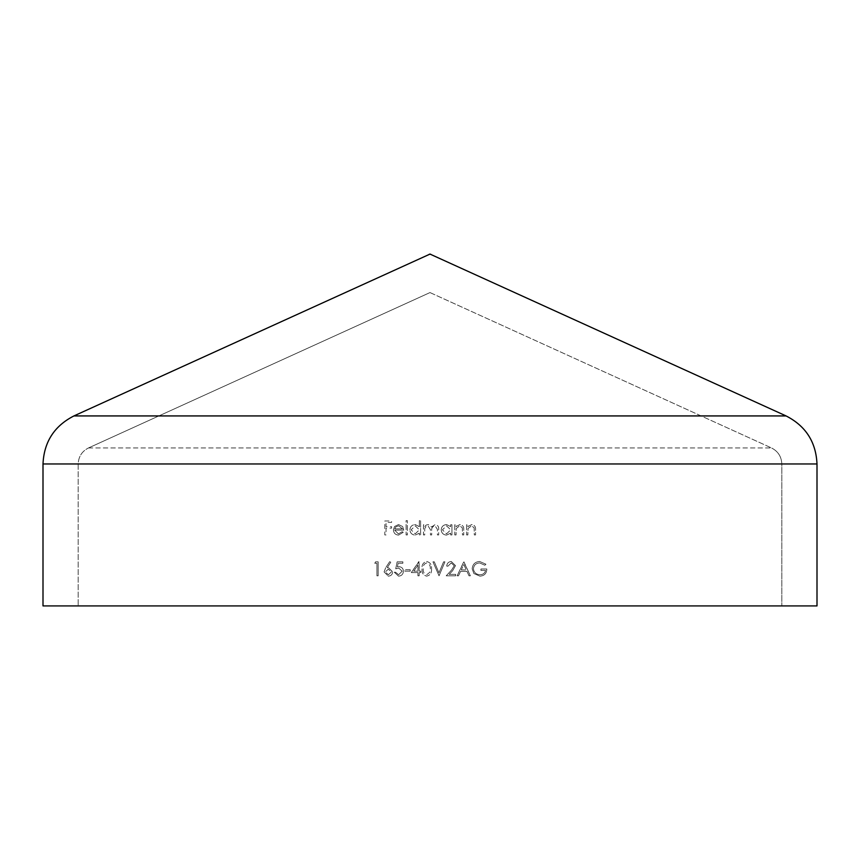 <?xml version="1.0" encoding="UTF-8"?>
<svg xmlns="http://www.w3.org/2000/svg" width="860" height="860" viewBox="0 0 860 860"><rect width="100%" height="100%" fill="white"/><g stroke="black" fill="none" stroke-linecap="round" stroke-linejoin="round"><path stroke-width="0.64" stroke-dasharray="4.3 3.22" d="M454.252 565.74L451.231 562.913L447.995 566.138L446.738 566.138C446.963 563.3 448.49 561.752 451.296 561.483L455.51 565.633L452.683 570.642L449.189 574.372L455.692 574.372L455.692 575.802L446.2 575.802L451.618 570.019L454.252 565.74L451.231 562.913L447.995 566.138L446.738 566.138C446.963 563.3 448.49 561.752 451.296 561.483L455.51 565.633L452.683 570.642L449.189 574.372L455.692 574.372L455.692 575.802L446.2 575.802L451.618 570.019L454.252 565.74M439.041 575.802L432.956 561.838L434.3 561.838L438.955 572.846L443.61 561.838L444.942 561.838L439.041 575.802L432.956 561.838L434.3 561.838L438.955 572.846L443.61 561.838L444.942 561.838L439.041 575.802M431.526 568.825C431.87 572.803 430.269 575.243 426.7 576.157C423.185 575.232 421.626 572.782 422.034 568.825C421.626 564.859 423.174 562.408 426.7 561.483C430.258 562.397 431.87 564.837 431.526 568.825C431.87 572.803 430.269 575.243 426.7 576.157C423.185 575.232 421.626 572.782 422.034 568.825C421.626 564.859 423.174 562.408 426.7 561.483C430.258 562.397 431.87 564.837 431.526 568.825M410.22 571.147L404.845 571.147L404.845 569.718L410.22 569.718L410.22 571.147L404.845 571.147L404.845 569.718L410.22 569.718L410.22 571.147M395.718 568.815L397.148 561.838L402.878 561.838L402.878 563.268L398.126 563.268L397.374 566.944L399.019 566.675C401.792 566.923 403.254 568.438 403.415 571.233C403.2 574.287 401.577 575.931 398.546 576.157L394.288 572.222L395.535 572.222L398.621 574.727L402.168 571.191L398.793 568.105L395.718 568.815L397.148 561.838L402.878 561.838L402.878 563.268L398.126 563.268L397.374 566.944L399.019 566.675C401.792 566.923 403.254 568.438 403.415 571.233C403.2 574.287 401.577 575.931 398.546 576.157L394.288 572.222L395.535 572.222L398.621 574.727L402.168 571.191L398.793 568.105L395.718 568.815M384.087 571.911L385.645 567.847L389.816 561.483L390.773 562.236L387.086 567.88L388.537 567.74L392.676 571.879C392.429 574.523 390.977 575.953 388.312 576.157L384.087 571.911L385.645 567.847L389.816 561.483L390.773 562.236L387.086 567.88L388.537 567.74L392.676 571.879C392.429 574.523 390.977 575.953 388.312 576.157L384.087 571.911M424.722 534.942L423.464 534.942L423.464 524.74L424.722 524.74L424.722 526.503L426.13 525.073L428.237 524.557L431.483 527.019L435.224 524.557C437.794 525.019 438.944 526.632 438.686 529.416L438.686 534.942L437.428 534.942L437.428 529.405L435.01 525.804C432.451 526.417 431.344 528.137 431.698 530.964L431.698 534.942L430.452 534.942L430.452 529.749L428.022 525.804C425.56 526.352 424.453 527.965 424.722 530.641L424.722 534.942L423.464 534.942L423.464 524.74L424.722 524.74L424.722 526.503L426.13 525.073L428.237 524.557L431.483 527.019L435.224 524.557C437.794 525.019 438.944 526.632 438.686 529.416L438.686 534.942L437.428 534.942L437.428 529.405L435.01 525.804C432.451 526.417 431.344 528.137 431.698 530.964L431.698 534.942L430.452 534.942L430.452 529.749L428.022 525.804C425.56 526.352 424.453 527.965 424.722 530.641L424.722 534.942M419.347 526.707L419.347 520.622L420.604 520.622L420.604 534.942L419.347 534.942L419.347 533.178L415.187 535.113C411.94 534.823 410.166 533.049 409.865 529.814C410.198 526.589 411.983 524.837 415.219 524.557L419.347 526.707L419.347 520.622L420.604 520.622L420.604 534.942L419.347 534.942L419.347 533.178L415.187 535.113C411.94 534.823 410.166 533.049 409.865 529.814C410.198 526.589 411.983 524.837 415.219 524.557L419.347 526.707M386.054 534.942L384.796 534.942L384.796 520.977L391.601 520.977L391.601 522.407L386.054 522.407L386.054 526.707L391.601 526.707L391.601 528.137L386.054 528.137L386.054 534.942L384.796 534.942L384.796 520.977L391.601 520.977L391.601 522.407L386.054 522.407L386.054 526.707L391.601 526.707L391.601 528.137L386.054 528.137L386.054 534.942M78.185 463.97L78.185 605.913L781.815 605.913L78.185 605.913L78.185 463.97C78.518 456.638 81.947 451.296 88.483 447.952C81.947 451.296 78.518 456.638 78.185 463.97L781.815 463.97L781.815 605.913L781.815 463.97C781.482 456.638 778.053 451.296 771.517 447.952C778.053 451.296 781.482 456.638 781.815 463.97L78.185 463.97M394.643 530.104L398.373 533.866L402.125 531.716L403.243 532.297L398.524 535.113C395.342 534.845 393.633 533.092 393.396 529.867L394.568 526.46L398.556 524.557L402.663 526.567L403.77 530.104L394.643 530.104L398.373 533.866L402.125 531.716L403.243 532.297L398.524 535.113C395.342 534.845 393.633 533.092 393.396 529.867L394.568 526.46L398.556 524.557L402.663 526.567L403.77 530.104L394.643 530.104M407.361 534.942L406.103 534.942L406.103 520.622L407.361 520.622L407.361 534.942L406.103 534.942L406.103 520.622L407.361 520.622L407.361 534.942M450.672 526.621L450.672 524.74L451.93 524.74L451.93 534.942L450.672 534.942L450.672 533.178L446.512 535.113C443.265 534.823 441.492 533.049 441.191 529.814C441.524 526.589 443.308 524.837 446.544 524.557L450.672 526.621L450.672 524.74L451.93 524.74L451.93 534.942L450.672 534.942L450.672 533.178L446.512 535.113C443.265 534.823 441.492 533.049 441.191 529.814C441.524 526.589 443.308 524.837 446.544 524.557L450.672 526.621M456.047 534.942L454.789 534.942L454.789 524.74L456.047 524.74L456.047 526.578L459.928 524.557C462.734 525.009 464.013 526.729 463.744 529.728L463.744 534.942L462.487 534.942L462.347 527.814L459.713 525.804L456.241 528.513L456.047 534.942L454.789 534.942L454.789 524.74L456.047 524.74L456.047 526.578L459.928 524.557C462.734 525.009 464.013 526.729 463.744 529.728L463.744 534.942L462.487 534.942L462.347 527.814L459.713 525.804L456.241 528.513L456.047 534.942M467.862 534.942L466.604 534.942L466.604 524.74L467.862 524.74L467.862 526.578L471.742 524.557C474.548 525.009 475.827 526.729 475.558 529.728L475.558 534.942L474.301 534.942L474.161 527.814L471.527 525.804L468.055 528.513L467.862 534.942L466.604 534.942L466.604 524.74L467.862 524.74L467.862 526.578L471.742 524.557C474.548 525.009 475.827 526.729 475.558 529.728L475.558 534.942L474.301 534.942L474.161 527.814L471.527 525.804L468.055 528.513L467.862 534.942M376.927 563.268L374.777 563.268L375.594 561.838L378.174 561.838L378.174 575.802L376.927 575.802L376.927 563.268L374.777 563.268L375.594 561.838L378.174 561.838L378.174 575.802L376.927 575.802L376.927 563.268M417.917 572.577L411.295 572.577L419.175 561.483L419.175 571.147L420.776 571.147L420.776 572.577L419.175 572.577L419.175 575.802L417.917 575.802L417.917 572.577L411.295 572.577L418.917 561.483L419.175 571.147L420.776 571.147L420.776 572.577L419.175 572.577L419.175 575.802L417.917 575.802L417.917 572.577M457.122 575.802L463.927 561.838L470.366 575.802L469.001 575.802L466.937 571.33L460.616 571.33L458.487 575.802L457.122 575.802L463.744 561.838L470.366 575.802L469.001 575.802L466.937 571.33L460.616 571.33L458.487 575.802L457.122 575.802M472.161 568.815C472.591 564.257 475.096 561.817 479.665 561.483L485.943 564.225L484.868 565.235L479.622 562.913C475.935 563.182 473.86 565.128 473.409 568.761C473.946 572.534 476.15 574.523 480.031 574.727C482.998 574.673 484.846 573.244 485.577 570.427L480.933 570.427L480.933 568.997L486.835 568.997C486.642 573.459 484.341 575.845 479.923 576.157L473.871 573.523L472.161 568.815C472.591 564.257 475.096 561.817 479.665 561.483L485.943 564.225L484.868 565.235L479.622 562.913C475.935 563.182 473.86 565.128 473.409 568.761C473.946 572.534 476.15 574.523 480.031 574.727C482.998 574.673 484.846 573.244 485.577 570.427L480.933 570.427L480.933 568.997L486.835 568.997C486.642 573.459 484.341 575.845 479.923 576.157L473.871 573.523L472.161 568.815M43 463.97C44 441.965 54.309 425.958 73.917 415.928L430 254.087L786.083 415.928C805.691 425.958 816 441.965 817 463.97L817 605.913L43 605.913L43 463.97L817 463.97M430 292.572L771.517 447.952L430 292.572L88.483 447.952L430 292.572M394.772 528.857L402.523 528.857L398.621 525.804L395.987 526.761L394.772 528.857L402.523 528.857L398.621 525.804L395.987 526.761L394.772 528.857M415.229 533.866L419.347 529.857L415.24 525.804L411.112 529.824L415.229 533.866L419.347 529.857L415.24 525.804L411.112 529.824L415.229 533.866M446.555 533.866L450.672 529.857L446.566 525.804L442.438 529.824L446.555 533.866L450.672 529.857L446.566 525.804L442.438 529.824L446.555 533.866M388.376 574.727L391.418 571.954L388.269 569.18L385.334 571.954L388.376 574.727L391.418 571.954L388.269 569.18L385.334 571.954L388.376 574.727M413.757 571.147L417.917 571.147L417.917 565.084L413.757 571.147L417.917 571.147L417.917 565.084L413.757 571.147M430.269 568.815C430.591 565.74 429.409 563.773 426.743 562.913C424.055 563.751 422.894 565.729 423.292 568.815C422.894 571.911 424.055 573.878 426.743 574.727L429.742 572.33L430.269 568.815C430.591 565.74 429.409 563.773 426.743 562.913C424.055 563.751 422.894 565.729 423.292 568.815C422.894 571.911 424.055 573.878 426.743 574.727L429.742 572.33L430.269 568.815M461.293 569.89L466.281 569.89L463.819 564.558L461.293 569.89L466.281 569.89L463.819 564.558L461.293 569.89M73.917 415.928L786.083 415.928M429.269 254.248L430.731 254.248M88.483 447.952L771.517 447.952L88.483 447.952"/><path stroke-width="1.29" d="M43 463.97L43 605.913L817 605.913L817 463.97C816 441.965 805.691 425.958 786.083 415.928L430 254.087L73.917 415.928C54.309 425.958 44 441.965 43 463.97L817 463.97M429.269 254.248L430.731 254.248M73.917 415.928L786.083 415.928"/></g></svg>
